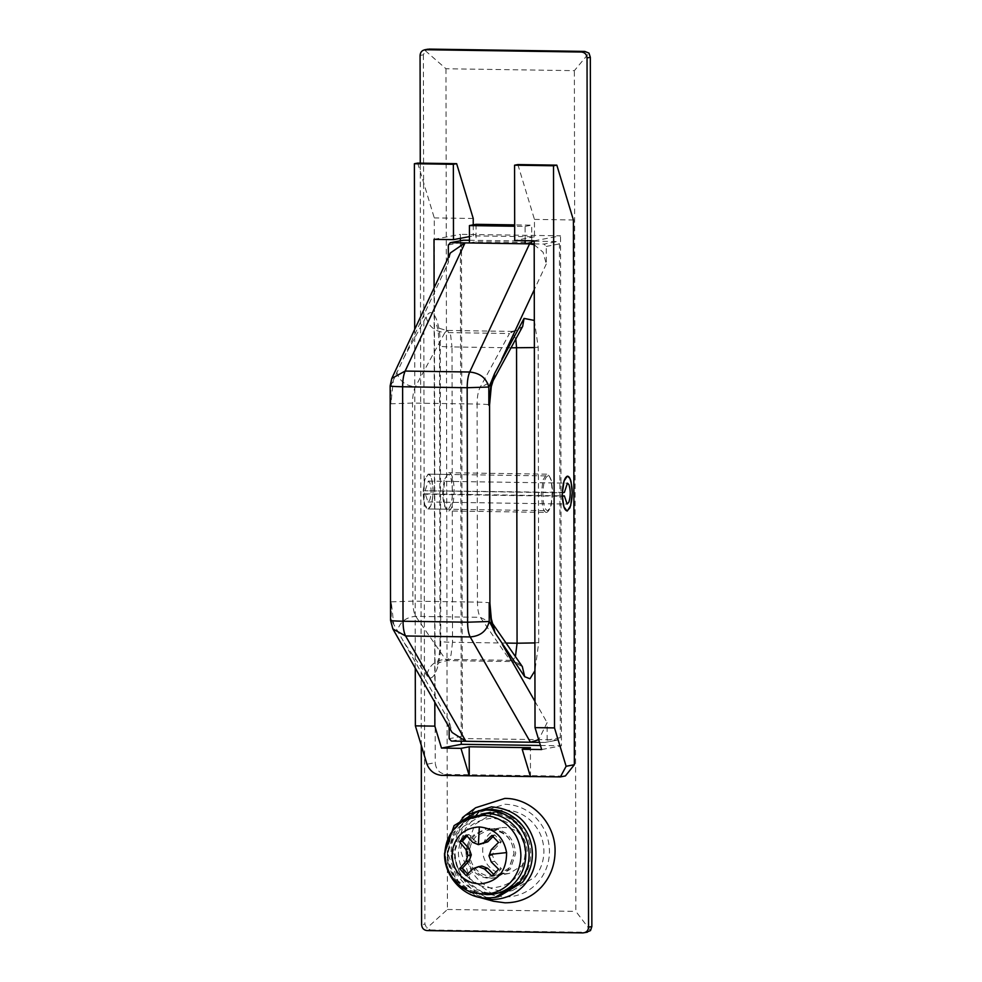 <?xml version="1.0" encoding="UTF-8"?>
<svg xmlns="http://www.w3.org/2000/svg" width="982" height="982" viewBox="0 0 982 982"><rect width="100%" height="100%" fill="white"/><g stroke="black" fill="none" stroke-linecap="round" stroke-linejoin="round"><path stroke-width="0.74" stroke-dasharray="4.91 3.68" d="M483.009 894.369L469.335 890.023L457.98 880.854L447.866 853.493L453.389 832.675L468.475 817.969M472.686 892.503C452.972 884.524 443.974 869.622 445.693 847.822L451.524 832.454L462.952 821.062M498.353 896.775L490.19 897.474C467.592 897.757 447.276 876.337 447.817 852.806L457.391 824.978L481.867 810.101M493.21 836.394L494.719 834.884L501.348 841.869L494.56 849.099L492.448 855.162L494.584 861.275L501.397 868.714L494.793 875.502L493.909 874.594M466.143 835.044L468.942 834.504L476 841.697L481.855 843.992M468.942 834.504L466.978 836.001M467.665 874.09L469.015 875.122L476.049 868.137L481.892 866.014M472.661 842.323L476 841.697M466.217 875.649L469.015 875.122M472.71 868.775L476.049 868.137M491.994 876.03L494.793 875.502M498.586 869.242L501.397 868.714M491.245 861.914L494.584 861.275M488.987 855.813L492.448 855.162M491.221 849.737L494.56 849.099M498.537 842.409L501.348 841.869M491.921 835.424L494.719 834.884M444.613 504.981C445.73 509.179 447.117 511.168 448.786 510.971C452.088 509.204 453.88 502.489 454.187 490.804C453.844 479.253 452.015 473.226 448.713 472.723L444.981 478.688L443.312 492.878L444.613 504.981M546.728 512.42C550.03 510.652 551.835 503.938 552.142 492.252C551.798 480.701 549.969 474.674 546.667 474.171L542.936 480.137L541.266 494.327L542.567 506.43C543.672 510.628 545.071 512.616 546.728 512.42L448.786 510.971M546.667 474.171L448.713 472.723M451.413 741.066L464.596 738.562L462.362 736.205L449.179 738.722M534.183 241.216L557.224 241.56L559.458 243.904L560.317 737.654L558.095 739.949L544.912 742.453L558.525 739.912L464.596 738.562M539.499 742.367L544.912 742.453L547.134 740.17L547.097 722.617L538.701 739.753M448.32 244.972L461.503 242.456L463.725 240.173M534.196 244.702L543.083 252.227L546.299 263.962L546.274 246.421L544.04 244.064L557.224 241.56M469.457 242.959L476.049 241.707L531.704 242.529M469.457 240.259L531.704 241.179M534.183 243.917L544.04 244.064M461.503 242.456L462.362 736.205M449.155 727.318L449.155 721.169L452.088 732.437M450.419 252.914L448.344 262.513L448.344 257.382M393.757 624.392L391.278 620.059L391.241 601.856L393.757 624.392L404.314 642.842L426.753 675.272C432.952 685.387 441.102 665.477 440.771 641.086L440.255 345.738C440.513 321.175 432.252 304.383 426.09 316.965C428.373 326.294 434.645 331.499 444.92 332.554L447.313 330.455L450.64 335.255L452.002 346.928C442.158 346.72 438.242 346.327 440.255 345.738L439.531 346.008L440.046 641.369L440.771 641.086C438.758 641.676 442.673 642.068 452.518 642.277L450.996 655.215L447.313 660.628L445.509 659.364L415.767 616.365C413.938 613.406 412.98 608.337 412.882 601.156L412.538 403.086C412.612 395.881 413.557 390.443 415.361 386.785L444.92 332.554L509.474 333.512L479.928 387.743C478.111 391.401 477.166 396.838 477.092 404.044C486.949 404.253 490.865 404.645 488.852 405.235M426.09 316.965L403.823 357.841L393.34 380.292L390.897 403.786L412.538 403.086L477.092 404.044L477.436 602.113C477.534 609.294 478.504 614.364 480.321 617.322L510.075 660.321L522.326 666.569C521.503 664.372 518.017 662.715 511.88 661.586L515.427 656.59M531.704 240.786L531.679 225.148L514.678 224.89M476.025 224.326L476.049 241.707M525.112 240.7L525.088 226.4L514.678 226.253M525.088 226.4L531.679 225.148M390.897 403.786L390.861 385.582L393.34 380.292M425.231 490.362L428.312 481.094L429.76 482.506C431.54 487.98 431.552 493.799 429.797 499.961L428.005 501.986L425.231 493.836L423.242 494.216L424.752 504.736L427.894 508.946L430.791 505.804C433.848 495.382 433.835 485.538 430.742 476.282L428.41 474.122L424.924 478.921L423.23 490.742L564.368 492.412M425.231 493.836L562.367 495.861M423.23 490.742L562.367 492.792M423.242 494.216L562.379 496.266M491.798 878.043L496.426 877.638L510.272 869.23L515.685 853.481C514.249 838.321 506.258 829.9 491.712 828.207L487.097 828.599L475.251 834.798C470.403 839.696 467.923 845.686 467.825 852.769C467.898 858.833 469.801 864.221 473.52 868.947C478.369 874.753 484.47 877.785 491.798 878.043M490.067 828.513L485.452 828.918L473.606 835.117C468.758 840.003 466.278 845.993 466.18 853.088C466.254 859.14 468.144 864.541 471.863 869.254C476.724 875.06 482.825 878.092 490.153 878.362L494.781 877.957L508.627 869.536L514.04 853.788C512.592 838.628 504.601 830.207 490.067 828.513M491.835 893.694L482.849 892.466L461.245 877.834L452.8 852.548L457.072 834.062L469.028 819.798L491.687 812.556C501.998 812.851 510.947 816.693 518.521 824.094C526.45 832.294 530.513 842.163 530.722 853.702C530.636 863.559 527.58 872.249 521.552 879.762C513.684 888.98 503.766 893.62 491.835 893.694M504.858 804.258C516.642 804.589 526.868 808.984 535.534 817.441C544.593 826.807 549.233 838.088 549.466 851.271C549.368 862.54 545.882 872.47 538.995 881.05C529.998 891.595 518.668 896.897 505.018 896.971L494.756 895.572L470.071 878.853L460.423 849.958L465.308 828.833L478.958 812.531L504.858 804.258M493.48 901.243L472.637 889.999C461.086 879.258 455.145 865.879 454.813 849.872L460.312 826.095L475.693 807.732M504.981 873.796L509.277 873.428L522.166 865.596L527.199 850.94C525.861 836.848 518.422 829.004 504.908 827.433L500.599 827.801L489.588 833.571C485.071 838.125 482.776 843.698 482.678 850.289C482.751 855.923 484.507 860.944 487.968 865.338C492.485 870.739 498.156 873.55 504.981 873.796M491.724 829.937L487.416 830.318L476.405 836.087C471.888 840.629 469.592 846.202 469.494 852.793C469.568 858.428 471.323 863.448 474.785 867.842C479.302 873.244 484.973 876.067 491.798 876.3L496.094 875.932L508.983 868.1L514.016 853.456C512.678 839.352 505.239 831.521 491.724 829.937M470.243 879.356C462.547 872.2 458.582 863.288 458.373 852.634C460.312 831.533 471.421 820.117 491.7 818.35C500.538 818.607 508.197 821.897 514.703 828.243C521.503 835.265 524.977 843.722 525.149 853.616C523.21 874.704 512.101 886.132 491.822 887.9C483.696 887.679 476.503 884.843 470.243 879.356M493.332 812.249C503.643 812.544 512.592 816.386 520.178 823.775C528.107 831.975 532.17 841.844 532.367 853.383C532.281 863.252 529.224 871.93 523.197 879.442L501.004 892.724L493.48 893.375C484.003 893.129 475.619 889.815 468.304 883.407C459.318 875.06 454.703 864.676 454.445 852.229L463.271 826.598L485.808 812.9L493.332 812.249M504.871 810.052C515.182 810.346 524.13 814.188 531.704 821.59C539.634 829.778 543.697 839.647 543.905 851.185C543.819 861.054 540.763 869.745 534.736 877.245L512.543 890.527L505.018 891.177C484.2 891.435 465.48 871.709 465.984 850.044L474.809 824.401L497.346 810.702L504.871 810.052M447.669 509.216C444.662 508.75 443.005 503.275 442.698 492.768L444.146 480.088L447.608 474.441C448.983 474.257 450.161 475.767 451.143 478.971L452.579 490.89C452.309 501.507 450.664 507.608 447.669 509.216L428.189 508.922C431.184 507.326 432.829 501.213 433.099 490.595L431.663 478.688C430.681 475.472 429.502 473.962 428.127 474.159L424.666 479.793L423.217 492.485C423.524 502.98 425.181 508.467 428.189 508.922M547.784 475.926C544.777 477.522 543.144 483.635 542.874 494.253C543.181 504.748 544.838 510.235 547.846 510.689L551.233 505.276L552.756 492.363L551.565 481.364C550.558 477.547 549.294 475.742 547.784 475.926L428.127 474.159M447.608 474.441L428.41 474.122M427.894 508.946L547.846 510.689M420.075 55.434L423.377 54.808L425.28 50.683L428.925 49.1M587.383 932.176L583.001 932.9M427.17 930.592L430.46 929.966L426.802 928.162L424.887 924.087L421.597 924.713M565.399 775.952L558.304 777.081M441.434 775.35L446.38 774.417C439.617 773.632 435.898 769.704 435.222 762.658L426.986 764.229M530.476 776.676L530.427 747.695M517.87 164.571L534.453 219.391L534.478 236.772L473.263 235.876L469.445 236.601M434.007 239.35L460.374 234.33L460.386 238.319M534.183 240.823L560.55 235.815L460.374 234.33M534.478 236.772L514.703 240.541M541.671 749.548L561.446 745.792L560.55 235.815M540.431 745.473L561.446 745.792M460.386 240.762L461.258 741.214M434.093 287.886L434.817 702.253M417.694 163.098L434.277 217.906L435.222 762.658M415.276 668.116L414.686 329.424M473.226 218.483L434.277 217.906M446.38 774.417L563.251 776.136M534.453 219.391L573.402 219.968M425.28 50.683L445.975 68.752L574.372 70.655L588.979 53.102M590.501 930.58L575.845 911.37L574.372 70.655M423.377 54.808L424.887 924.087M445.975 68.752L447.436 909.467L426.802 928.162M430.46 929.966L586.291 932.274M421.278 745.375L420.259 163.135M447.436 909.467L575.845 911.37M473.238 224.853L473.263 235.876M547.134 740.17L560.317 737.654M559.458 243.904L546.274 246.421M391.241 601.856L412.882 601.156L477.436 602.113C487.293 602.322 491.209 602.715 489.196 603.304M492.583 623.57L480.321 617.322L415.767 616.365C405.947 617.064 399.748 622.06 397.145 631.377M440.046 641.369C439.973 649.802 439.212 656.688 437.763 662.04L436.511 665.612L438.451 663.55C438.132 662.789 441.078 661.807 447.313 660.628L511.88 661.586L510.075 660.321L445.509 659.364C435.247 660.174 428.999 665.477 426.753 675.272M396.691 372.043C399.318 380.942 405.541 385.852 415.361 386.785L479.928 387.743L493.099 380.721M511.033 347.8L452.002 346.928L452.518 642.277L506.074 643.063M534.318 320.427L538.197 347.186L538.713 642.535L534.932 670.743M538.713 642.535L534.883 642.915M538.197 347.186L534.368 347.567M522.645 326.49L509.474 333.512L511.88 331.413L447.313 330.455C441.163 329.105 438.279 328.074 438.672 327.374L436.659 325.14L437.947 329.314L439.531 346.008M515.832 338.999L511.88 331.413C518.165 330.197 521.135 329.216 520.779 328.442L522.682 326.417M391.781 378.463L390.861 385.582L390.149 385.852M392.861 628.946L391.278 620.059L390.554 620.329M534.994 701.455L547.097 722.617M546.299 263.962L534.269 289.715M449.155 721.169L404.314 642.842M403.823 357.841L448.344 262.513M462.412 817.687L449.866 836.161L447.289 857.765L456.655 881.394L477.473 896.861L462.89 888.109C454.04 879.982 448.86 869.856 447.362 857.74L450.873 833.755L465.603 815.121M528.488 847.135C523.492 826.144 510.677 814.729 490.043 812.875C467.592 811.832 448.16 834.246 451.413 857.446C455.623 879.688 468.549 891.877 490.178 894.001C513.476 895.13 533.226 870.973 528.488 847.135M428.005 501.986L567.142 504.048M428.312 481.094L567.449 483.144M496.426 877.638L494.781 877.957M487.097 828.599L485.452 828.918M482.849 892.466L494.756 895.572M469.028 819.798L478.958 812.531M509.277 873.428L496.094 875.932M500.599 827.801L487.416 830.318M501.004 892.724L512.543 890.527M485.808 812.9L497.346 810.702"/><path stroke-width="1.47" d="M476.736 893.522L472.575 892.478C454.482 887.654 441.777 865.854 445.447 848.043C447.203 836.897 453.033 827.9 462.952 821.062L468.475 817.969L486.741 813.501C495.468 813.71 503.324 816.582 510.321 822.118C520.3 830.527 525.456 841.378 525.775 854.635C525.652 865.461 522.043 874.778 514.949 882.585C507.228 890.6 497.874 894.614 486.888 894.627L472.686 892.503M465.235 819.724L482.972 815.379C491.442 815.576 499.077 818.374 505.877 823.751C515.575 831.926 520.57 842.458 520.877 855.347C520.767 865.854 517.256 874.901 510.37 882.487C502.87 890.269 493.786 894.172 483.107 894.185L479.351 893.939M519.159 882.978L495.063 897.401L486.888 898.113C464.29 898.383 443.974 876.963 444.515 853.444L454.101 825.604L478.565 810.727L486.741 810.015C497.923 810.346 507.645 814.52 515.869 822.548C524.486 831.447 528.893 842.163 529.114 854.684C529.016 865.4 525.701 874.827 519.159 882.978M478.565 810.727L490.03 809.389C501.225 809.72 510.935 813.894 519.171 821.922C527.776 830.821 532.195 841.537 532.404 854.058C532.318 864.774 529.003 874.201 522.461 882.352L498.353 896.775L495.063 897.401M459.539 841.832L466.143 835.044L472.661 842.323L478.394 844.655L484.359 842.495L491.921 835.424L498.537 842.409L491.221 849.737L488.987 855.813L491.245 861.914L498.586 869.242L491.994 876.03L484.408 868.947L478.43 866.676L472.71 868.775L466.217 875.649L459.588 868.677L465.849 861.545L467.837 855.506L465.824 849.356L459.539 841.832L462.35 841.292L466.978 836.001M479.326 826.93C494.523 828.427 503.606 836.971 506.602 852.585C506.626 871.599 497.567 882.082 479.425 884.021L471.876 882.806C457.6 877.024 451.082 866.234 452.321 850.437C455.734 835.67 464.732 827.838 479.326 826.93L478.394 844.655L487.698 841.869L493.21 836.394M459.588 868.677L462.399 868.137L469.187 860.907L471.299 854.843L469.163 848.73L462.35 841.292M462.399 868.137L467.665 874.09M493.909 874.594L487.747 868.321L481.892 866.014L478.43 866.676M484.359 842.495L487.698 841.869M465.824 849.356L469.163 848.73M467.837 855.506L471.299 854.843M465.849 861.545L469.187 860.907M484.408 868.947L487.747 868.321M449.155 727.318L449.179 738.722L451.413 741.066L539.499 742.367M463.725 240.173L450.112 242.726L463.295 240.209L469.457 240.259M514.678 226.253L469.433 225.578L469.457 242.959L450.542 242.689L448.32 244.972L448.344 257.382M469.457 242.959L534.183 243.917M525.112 240.7L525.112 243.781L531.704 242.529L531.704 240.786M531.704 241.179L534.183 241.216M534.196 244.702L529.568 243.855L469.703 372.018C479.989 373.05 486.36 378.045 488.815 387.031L488.852 405.235L491.282 381.74L494.597 373.491L524.044 318.413L522.67 326.441L493.099 380.721L494.597 373.491M391.278 620.059C389.265 620.636 393.181 621.041 403.025 621.238C403.111 627.928 403.97 632.838 405.603 635.968L392.861 628.946L452.088 732.437L465.885 741.287L530.44 742.232L538.701 739.753M465.014 242.898L450.419 252.914L391.781 378.463L405.149 371.061C403.516 374.817 402.669 380.059 402.62 386.761L403.025 621.238L467.592 622.195L467.174 387.718C467.236 381.004 468.07 375.775 469.703 372.018L405.149 371.061L465.014 242.898M489.196 603.304L489.908 603.022L491.282 618.685L492.583 623.57L522.326 666.569L524.707 676.721L495.051 632.825L491.712 625.841L489.196 603.304L489.22 621.508L491.712 625.841M514.678 224.89L476.025 224.326L469.433 225.578M491.282 381.74L488.815 387.031L467.174 387.718L402.62 386.761C392.775 386.564 388.847 386.159 390.861 385.582M562.367 495.861L564.368 495.885L567.142 504.048L568.934 502.011C570.689 495.861 570.677 490.043 568.897 484.556L567.449 483.144L564.368 492.412L562.367 492.792L564.061 480.984L567.265 476.209C564.257 477.817 562.625 483.917 562.342 494.535C562.661 505.043 564.319 510.517 567.326 510.984L570.714 505.558L572.236 492.657L571.045 481.646C570.039 477.841 568.774 476.025 567.265 476.209M564.368 495.885L562.379 496.266L563.889 506.798L567.031 511.008L569.928 507.854C572.985 497.432 572.96 487.6 569.879 478.344L567.535 476.184M555.076 851.357C554.916 865.167 550.35 877.073 541.364 887.09C531.409 897.548 519.294 902.789 505.03 902.814L493.48 901.243L477.485 896.861L491.638 899.475C504.294 899.451 515.034 894.798 523.872 885.519C533.717 874.324 537.547 861.128 535.374 845.956C529.666 822.008 515.034 808.972 491.479 806.848L465.603 815.121L475.693 807.732L504.846 798.415C531.643 798.096 555.714 823.468 555.076 851.357M421.278 745.375L421.597 924.713C421.929 928.248 423.794 930.199 427.17 930.592L583.001 932.9C586.377 932.605 588.23 930.703 588.549 927.192L587.04 57.913C586.696 54.378 584.842 52.427 581.467 52.034L584.756 51.408L588.979 53.102L590.329 57.287L591.851 926.566L590.501 930.58L586.291 932.274M427.87 49.198L424.555 49.824L427.87 49.186M581.467 52.034L425.636 49.726C422.248 50.021 420.394 51.923 420.075 55.434L420.259 163.135M583.001 932.9L587.383 932.176M574.36 764.72L565.399 775.952L560.391 776.909L566.123 766.279L554.511 727.908L553.529 165.774L556.831 165.148L573.402 219.968L574.36 764.72L566.123 766.279M530.476 776.676L522.191 749.266L530.427 747.695L469.212 746.786L469.261 775.768L560.391 776.909M434.817 702.253L434.854 726.14L415.374 725.858L426.986 764.229C429.686 770.845 434.51 774.553 441.434 775.35L469.261 775.768L460.963 748.358L441.495 748.075L461.27 744.307L540.431 745.473M434.093 287.886L434.007 239.35L453.488 239.633L469.445 236.601M522.191 749.266L541.671 749.548L535.03 727.625L534.183 240.823L514.703 240.541L514.568 165.197L553.529 165.774M469.212 746.786L460.963 748.358M434.854 726.14L441.495 748.075M460.386 238.319L460.386 240.762M461.258 741.214L461.27 744.307M415.374 725.858L415.276 668.116M414.686 329.424L414.392 163.724L417.694 163.098L456.655 163.675L473.226 218.483L473.238 224.853M453.488 239.633L453.353 164.301L456.655 163.675M453.353 164.301L414.392 163.724M514.568 165.197L517.87 164.571L556.831 165.148M428.925 49.1L584.756 51.408M535.03 727.625L554.511 727.908M506.602 852.585L489.466 854.487M534.932 670.743L529.985 678.758L524.707 676.721M534.883 642.915L517.072 643.222L516.557 347.873L515.832 338.999M515.427 656.59L517.072 643.222L506.074 643.063M534.368 347.567L511.033 347.8M492.743 623.816L495.051 632.825M524.044 318.413L534.318 320.427M489.908 603.022L489.564 404.952L488.852 405.235M467.592 622.195L489.22 621.508C486.802 631.009 480.443 636.152 470.169 636.925C468.524 633.795 467.665 628.885 467.592 622.195M502.268 644.29L534.994 701.455M534.269 289.715L501.777 359.289M465.885 741.287L405.603 635.968L470.169 636.925L530.44 742.232M590.329 57.287L587.04 57.913M588.549 927.192L591.851 926.566M489.564 404.952L491.282 386.601L493.099 380.721M392.861 628.946L390.554 620.329L390.149 385.852L391.781 378.463M465.603 815.121L462.412 817.687"/></g></svg>
